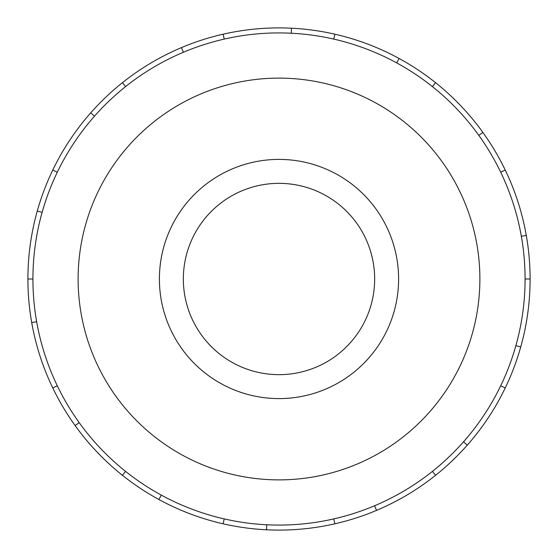 <?xml version="1.0" encoding="UTF-8"?>
<svg xmlns="http://www.w3.org/2000/svg" width="558" height="558" viewBox="0 0 558 558"><rect width="100%" height="100%" fill="white"/><g stroke="black" fill="none" stroke-linecap="round" stroke-linejoin="round"><path stroke-width="0.84" d="M159.4 279A119.6 119.6 0 0 0 279 398.6A119.6 119.6 0 0 0 398.6 279A119.6 119.6 0 0 0 279 159.4A119.6 119.6 0 0 0 159.4 279M374.655 279A95.655 95.655 0 0 1 279 374.655A95.655 95.655 0 0 1 183.345 279A95.655 95.655 0 0 1 279 183.345A95.655 95.655 0 0 1 374.655 279M525.078 279A246.078 246.078 0 0 0 279 32.922A246.078 246.078 0 0 0 32.922 279A246.078 246.078 0 0 0 279 525.078A246.078 246.078 0 0 0 525.078 279L530.1 279A251.1 251.1 0 0 1 505.234 387.95L500.707 385.766M479.88 279A200.88 200.88 0 0 0 279 78.12A200.88 200.88 0 0 0 78.12 279A200.88 200.88 0 0 0 279 479.88A200.88 200.88 0 0 0 479.88 279M36.661 321.729L31.715 322.601A251.1 251.1 0 0 1 505.234 170.05A251.1 251.1 0 0 1 530.1 279M42.122 212.354L37.288 210.994M52.766 170.05L57.293 172.234M27.9 279L32.922 279M94.497 116.176L90.731 112.849M122.439 82.682L125.571 86.609M183.415 52.243L181.462 47.618M223.123 34.198L224.239 39.095M291.269 33.229L291.513 28.214M334.877 34.198L333.761 39.095M396.689 62.887L399.089 58.478M435.561 82.682L432.429 86.609M478.799 135.357L482.879 132.42M505.234 170.05L500.707 172.234M521.339 236.271L526.285 235.399M515.878 345.646L520.712 347.006M463.503 441.824L467.269 445.151A251.1 251.1 0 0 1 435.561 475.318L432.429 471.391M505.234 387.95A251.1 251.1 0 0 1 467.269 445.151M374.585 505.757L376.538 510.382A251.1 251.1 0 0 1 334.877 523.802L333.761 518.905M435.561 475.318A251.1 251.1 0 0 1 376.538 510.382M266.731 524.771L266.487 529.786A251.1 251.1 0 0 1 223.123 523.802L224.239 518.905M334.877 523.802A251.1 251.1 0 0 1 266.487 529.786M161.311 495.113L158.911 499.522A251.1 251.1 0 0 1 122.439 475.318L125.571 471.391M223.123 523.802A251.1 251.1 0 0 1 158.911 499.522M79.201 422.643L75.121 425.58A251.1 251.1 0 0 1 52.766 387.95L57.293 385.766M122.439 475.318A251.1 251.1 0 0 1 75.121 425.58M52.766 387.95A251.1 251.1 0 0 1 31.715 322.601"/></g></svg>
